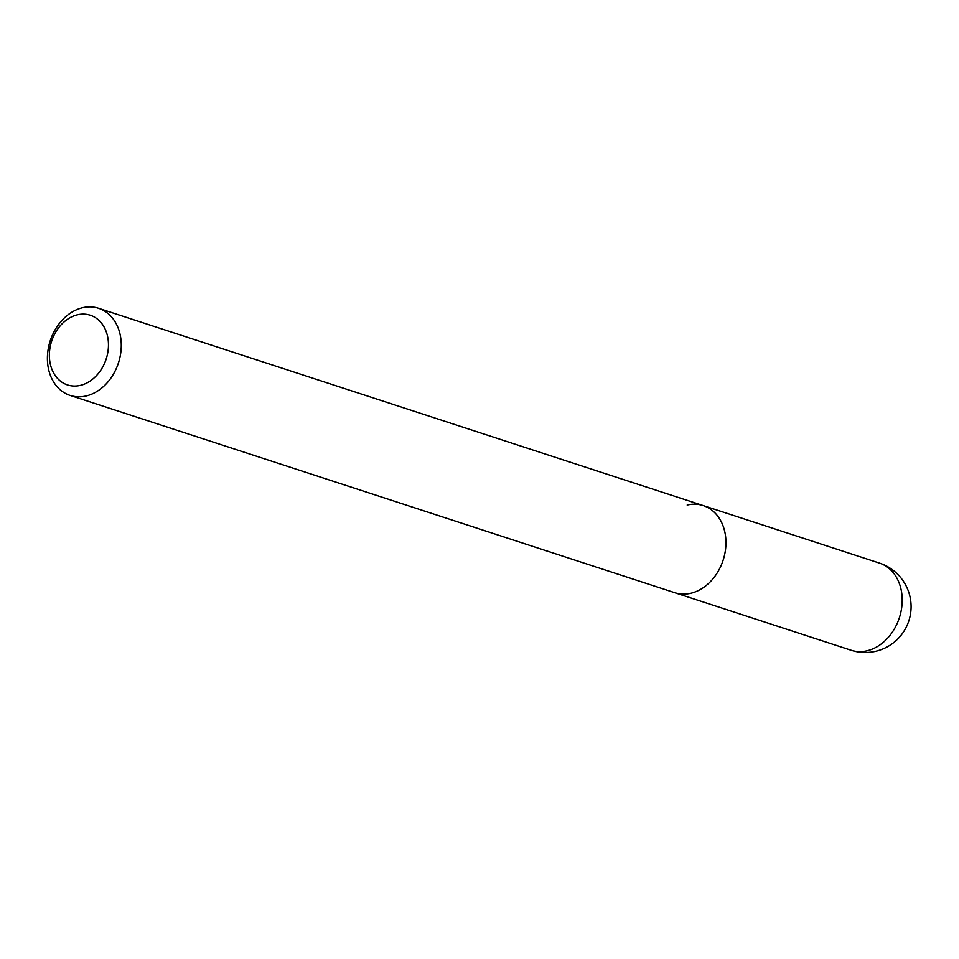 <?xml version="1.0" encoding="UTF-8"?>
<svg xmlns="http://www.w3.org/2000/svg" width="959" height="959" viewBox="0 0 959 959"><rect width="100%" height="100%" fill="white"/><g stroke="black" fill="none" stroke-linecap="round" stroke-linejoin="round"><path stroke-width="1.44" d="M82.486 307.755A45.816 35.855 -71.9 0 0 47.95 350.622A45.816 35.855 -71.9 0 0 70.127 395.42A45.816 35.855 -71.9 0 0 86.178 395.959A45.816 35.855 -71.9 0 0 120.726 353.092A45.816 35.855 -71.9 0 0 98.549 308.295A45.816 35.855 -71.9 0 0 82.486 307.755M687.171 505.045A45.816 35.855 108.1 0 1 703.235 505.585A45.816 35.855 108.1 0 1 725.4 550.382A45.816 35.855 108.1 0 1 690.864 593.249A45.816 35.855 108.1 0 1 674.812 592.71L851.065 650.214A45.816 45.816 0 0 0 911.05 608.569A45.816 45.816 0 0 0 879.487 563.101A45.816 35.855 108.1 0 1 901.652 607.886A45.816 35.855 108.1 0 1 867.116 650.753A45.816 35.855 108.1 0 1 851.065 650.214M80.388 385.374A36.658 28.686 108.1 0 1 49.4 357.06A36.658 28.686 108.1 0 1 77.439 314.804A36.658 28.686 108.1 0 1 108.427 343.118A36.658 28.686 108.1 0 1 80.388 385.374M98.549 308.295L703.235 505.585A45.816 35.855 108.1 0 1 725.4 550.382A45.816 35.855 108.1 0 1 690.864 593.249A45.816 35.855 108.1 0 1 674.812 592.71L70.127 395.42M703.235 505.585L879.487 563.101"/></g></svg>
